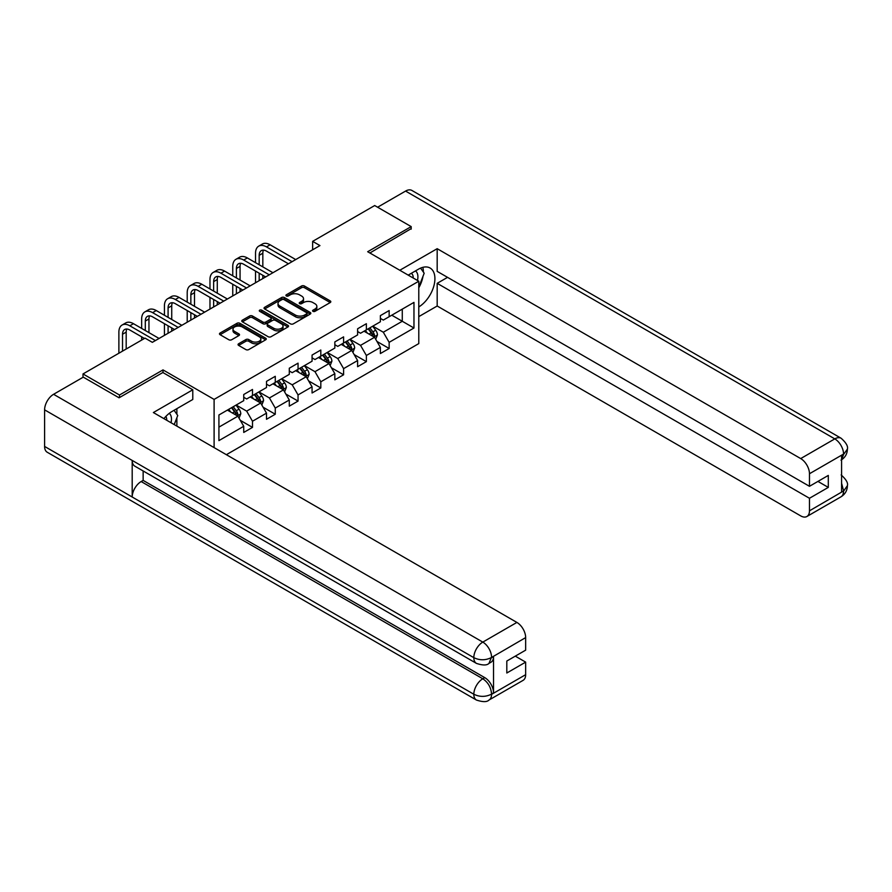 <?xml version="1.0" encoding="UTF-8"?>
<svg xmlns="http://www.w3.org/2000/svg" width="892" height="892" viewBox="0 0 892 892"><rect width="100%" height="100%" fill="white"/><g stroke="black" fill="none" stroke-linecap="round" stroke-linejoin="round"><path stroke-width="1.34" d="M312.981 311.341A1.416 0.814 0 0 0 314.988 311.341L330.207 302.555A2.029 1.171 0 0 0 330.809 301.73A2.029 1.171 0 0 0 330.207 300.894L304.417 286.009A2.029 1.171 0 0 0 301.552 286.009L286.321 294.795A1.416 0.814 0 0 0 285.908 295.375A1.416 0.814 0 0 0 286.321 295.954A1.416 0.814 0 0 0 288.328 295.954L290.301 294.817A6.489 3.746 0 0 1 299.467 294.817L301.619 296.055A6.489 3.746 0 0 1 303.525 298.708A6.489 3.746 0 0 1 301.619 301.351L299.656 302.488A1.416 0.814 0 0 0 299.233 303.068A1.416 0.814 0 0 0 299.656 303.648A1.416 0.814 0 0 0 301.652 303.648L303.626 302.511A6.489 3.746 0 0 1 312.802 302.511L314.954 303.748A6.489 3.746 0 0 1 316.85 306.402A6.489 3.746 0 0 1 314.954 309.045L312.981 310.182A1.416 0.814 0 0 0 312.568 310.762A1.416 0.814 0 0 0 312.981 311.341L312.981 310.182M238.643 343.755A2.029 1.171 0 0 0 238.041 344.58A2.029 1.171 0 0 0 238.643 345.405L245.88 349.586A2.029 1.171 0 0 0 248.745 349.586L265.649 339.83A2.029 1.171 0 0 0 266.251 338.993A2.029 1.171 0 0 0 265.649 338.168L239.859 323.283A2.029 1.171 0 0 0 236.993 323.283L220.079 333.039A2.029 1.171 0 0 0 219.488 333.864A2.029 1.171 0 0 0 220.079 334.701L228.82 339.74A2.029 1.171 0 0 0 231.686 339.74L238.922 335.559A2.029 1.171 0 0 0 239.524 334.734A2.029 1.171 0 0 0 238.922 333.909L234.596 331.411A5.419 3.133 0 0 1 233.002 329.193A5.419 3.133 0 0 1 236.347 326.305A5.419 3.133 0 0 1 242.256 326.985L259.238 336.786A5.419 3.133 0 0 1 260.832 338.993A5.419 3.133 0 0 1 257.476 341.892A5.419 3.133 0 0 1 251.577 341.212L248.745 339.573A2.029 1.171 0 0 0 245.88 339.573L238.643 343.755L238.643 345.405L245.88 341.268L245.88 339.573M163.002 372.6L163.002 369.901L119.495 395.022L83.001 373.949L83.001 377.316M163.002 369.901L214.102 399.404L418.783 281.225L418.783 343.598L226.367 454.697M411.19 229.132L411.19 226.613L367.682 251.722L418.783 281.225M411.19 226.613L374.696 205.539L312.646 241.364L312.646 249.793M83.001 373.949L145.039 338.124L152.342 342.338L319.949 245.579L312.646 241.364M290.446 323.852A2.029 1.171 0 0 0 293.312 323.852L310.215 314.095A2.029 1.171 0 0 0 310.817 313.27A2.029 1.171 0 0 0 310.215 312.445L284.425 297.549A2.029 1.171 0 0 0 281.56 297.549L264.645 307.305A2.029 1.171 0 0 0 264.054 308.141A2.029 1.171 0 0 0 264.645 308.966L290.446 323.852M260.274 311.654A1.416 0.814 0 0 1 261.713 311.854L261.713 310.16L287.938 325.301A2.029 1.171 0 0 1 288.529 326.137A2.029 1.171 0 0 1 287.938 326.963L271.023 336.719A2.029 1.171 0 0 1 268.157 336.719L242.368 321.834L242.368 320.172A2.029 1.171 0 0 0 241.777 320.997A2.029 1.171 0 0 0 242.368 321.834M242.368 320.172L249.604 316.002A2.029 1.171 0 0 1 252.469 316.002L262.928 322.034A2.029 1.171 0 0 0 265.794 322.034L270.599 319.269A2.029 1.171 0 0 0 271.19 318.433A2.029 1.171 0 0 0 270.599 317.608L259.706 311.319A1.416 0.814 0 0 1 259.293 310.739A1.416 0.814 0 0 1 260.163 309.992A1.416 0.814 0 0 1 261.713 310.16M214.102 447.617L214.102 399.404M240.305 420.344L252.492 427.391L252.492 421.236L266.507 413.141L266.507 419.296L275.271 414.234L275.271 408.079L289.287 399.995L289.287 406.15L298.051 401.088L298.051 394.933L312.066 386.838L312.066 392.993L320.819 387.942L320.819 381.787L334.834 373.692L334.834 379.847L343.598 374.785L343.598 368.641L357.614 360.546L357.614 366.701L366.367 361.639L366.367 355.484L380.382 347.401L380.382 353.544L389.146 348.493L389.146 342.338L413.966 328.011L413.966 302.388L402.281 309.123L402.281 321.265L413.966 328.011M252.492 427.391L243.739 432.442L243.739 426.287L218.919 440.615L218.919 414.992L243.739 400.664L243.739 394.509L252.492 389.458L252.492 395.613L266.507 387.518L266.507 381.363L275.271 376.301L275.271 382.456L289.287 374.372L289.287 368.218L298.051 363.155L298.051 369.31L312.066 361.215L312.066 355.061L320.819 350.01L320.819 356.164L334.834 348.07L334.834 341.915L343.598 336.864L343.598 343.007L357.614 334.924L357.614 328.769L366.367 323.707L366.367 329.862L380.382 321.767L380.382 315.623L389.146 310.561L389.146 316.716L413.966 302.388M250.161 396.962L260.676 403.028L246.66 411.123L236.146 405.046M243.739 397.297L246.66 398.98L252.492 395.613M246.66 411.123L252.492 421.236M260.676 403.028L266.507 413.141M272.93 383.805L283.444 389.882L269.429 397.966L258.914 391.9M266.507 384.14L269.429 385.835L275.271 382.456M269.429 397.966L275.271 408.079M283.444 389.882L289.287 399.995M295.709 370.659L306.224 376.725L292.208 384.82L281.694 378.754M289.287 370.994L292.208 372.678L298.051 369.31M292.208 384.82L298.051 394.933M306.224 376.725L312.066 386.838M318.489 357.514L328.992 363.579L314.976 371.674L304.473 365.597M312.066 357.848L314.976 359.532L320.819 356.164M314.976 371.674L320.819 381.787M328.992 363.579L334.834 373.692M341.257 344.357L351.771 350.433L337.756 358.517L327.241 352.452M334.834 344.702L337.756 346.386L343.598 343.007M337.756 358.517L343.598 368.641M351.771 350.433L357.614 360.546M364.036 331.211L374.551 337.276L360.535 345.371L350.021 339.306M357.614 331.545L360.535 333.24L366.367 329.862M360.535 345.371L366.367 355.484M374.551 337.276L380.382 347.401M391.778 315.199L402.281 321.265L383.304 332.225L372.789 326.16M380.382 318.399L383.304 320.083L389.146 316.716M383.304 332.225L389.146 342.338M119.495 395.022L119.495 397.542M218.919 427.134L237.896 416.174L227.382 410.108M237.896 416.174L243.739 426.287M376.959 341.458L389.146 348.493M354.18 354.603L366.367 361.639M331.4 367.749L343.598 374.785M308.632 380.895L320.819 387.942M285.853 394.052L298.051 401.088M263.084 407.198L275.271 414.234M313.549 311.542L314.954 310.728A6.489 3.746 0 0 0 316.85 308.086L316.85 306.402M303.525 298.708L303.525 300.392A6.489 3.746 0 0 1 301.619 303.035L300.214 303.849M330.207 300.894L330.207 302.555L304.417 287.692A2.029 1.171 0 0 0 301.552 287.692L286.889 296.155M310.215 312.445L310.215 314.095L284.425 299.233A2.029 1.171 0 0 0 281.56 299.233L264.679 308.978M306.636 313.85A1.416 0.814 0 0 0 307.049 313.27A1.416 0.814 0 0 0 306.636 312.691L283.99 299.612A1.416 0.814 0 0 0 281.983 299.612L279.91 300.816A6.489 3.746 0 0 0 278.014 303.458A6.489 3.746 0 0 0 279.91 306.112L295.386 315.043A6.489 3.746 0 0 0 304.562 315.043L306.636 313.85L306.636 315.534A1.416 0.814 0 0 0 307.049 314.954L307.049 313.27M278.014 303.458L278.014 305.153A6.489 3.746 0 0 0 279.91 307.796L279.91 306.112M306.636 315.534L304.562 316.727A6.489 3.746 0 0 1 295.386 316.727L279.91 307.796M242.39 321.845L249.604 317.686L249.604 316.002M271.19 318.433L271.19 320.128A2.029 1.171 0 0 1 270.599 320.953L265.794 323.718A2.029 1.171 0 0 1 262.928 323.718L252.469 317.686A2.029 1.171 0 0 0 249.604 317.686M261.713 311.854L287.904 326.974M273.788 328.301A5.419 3.133 0 0 0 279.698 328.981A5.419 3.133 0 0 0 283.043 326.093A5.419 3.133 0 0 0 281.448 323.874L275.472 320.429A2.029 1.171 0 0 0 272.606 320.429L267.801 323.194A2.029 1.171 0 0 0 267.21 324.019A2.029 1.171 0 0 0 267.801 324.855L273.788 328.301L273.788 329.995A5.419 3.133 0 0 0 279.698 330.664A5.419 3.133 0 0 0 283.043 327.777L283.043 326.093M267.21 324.019L267.21 325.714A2.029 1.171 0 0 0 267.801 326.539L267.801 324.855M273.788 329.995L267.801 326.539M260.832 338.993L260.832 340.688A5.419 3.133 0 0 1 257.476 343.576A5.419 3.133 0 0 1 251.577 342.896L248.745 341.268A2.029 1.171 0 0 0 245.88 341.268M233.002 329.193L233.002 330.876A5.419 3.133 0 0 0 234.596 333.095L234.596 331.411M238.9 335.582L234.596 333.095M265.649 338.168L265.649 339.83L239.859 324.967A2.029 1.171 0 0 0 236.993 324.967L220.112 334.712L220.079 333.039M375.699 339.283L377.439 334.901A5.475 3.155 -120 0 0 375.688 330.241L372.678 326.227M367.426 333.173L365.374 330.441M373.703 336.797L374.484 335.136A5.475 3.155 -120 0 0 372.912 331.846L369.901 327.821M368.53 328.613L371.875 333.073A2.788 1.606 60 0 1 372.388 333.92L374.484 335.136M368.151 328.836L371.161 332.861A5.475 3.155 60 0 1 372.733 336.15M255.536 262.672L255.536 253.228A15.487 8.942 60 0 1 258.736 246.136L262.393 244.029A15.487 8.942 60 0 1 270.131 244.798L295.709 259.561M258.736 246.136A15.487 8.942 60 0 1 266.485 246.906L292.063 261.668M288.406 263.776L266.485 251.12A10.325 5.965 -120 0 0 261.323 250.607A10.325 5.965 -120 0 0 259.182 255.335L259.182 264.779M263.475 250.128A10.325 5.965 -120 0 0 262.828 253.228L262.828 266.886M259.182 273.208L259.182 280.657M262.828 275.316L262.828 278.549M255.536 282.764L255.536 271.101M417.456 280.456A13.425 7.749 120 0 0 415.471 270.923M413.174 277.992A9.188 5.307 120 0 0 411.279 273.365A9.188 5.307 120 0 0 411.257 273.353M420.589 268.113L424.179 273.22L418.783 287.135M171.019 422.741A13.425 7.749 120 0 0 169.246 413.353M166.737 420.266A9.188 5.307 120 0 0 165.8 416.497M174.074 410.287L177.742 415.505L174.219 424.592M418.783 306.937A23.225 13.413 120 0 0 433.724 286.443A23.225 13.413 120 0 0 430.1 268.024A23.225 13.413 120 0 0 418.493 269.172L408.202 275.115M418.783 316.627L437.18 306.012L437.18 283.333L809.468 498.271L809.468 510.826L843.765 490.845L841.58 491.871L841.58 455.622L843.553 454.061L809.468 473.741A12.388 7.147 -120 0 0 800.704 458.577L834.789 438.886L405.57 191.078L377.617 207.223M447.539 277.356L437.18 283.333M817.931 481.412L828.3 487.4L828.3 475.425L809.468 486.307L437.18 271.369L437.18 248.69L800.704 458.577M399.806 270.265L437.18 248.69M437.18 306.012L800.704 515.888A12.388 7.147 -120 0 0 806.892 516.501A12.388 7.147 -120 0 0 809.468 510.826M405.57 191.078A12.7 7.326 -60 0 1 411.914 190.453L841.145 438.262A12.7 7.326 -60 0 0 834.789 438.886A12.388 7.147 60 0 1 843.553 454.061M809.468 486.307L809.468 473.741M828.3 487.4L809.468 498.271M411.19 228.631L369.879 252.994M418.783 287.815A23.225 13.413 120 0 0 423.009 276.252M423.377 272.093A23.225 13.413 120 0 0 422.808 267.355M841.58 483.196L843.553 490.734M841.145 474.923C846.129 479.405 848.214 482.985 847.4 485.672L843.787 490.845M841.145 438.262C846.118 442.7 848.203 446.312 847.4 449.1L843.776 454.184M476.451 663.392A12.7 7.326 -60 0 1 473.819 657.66C479.673 660.47 485.504 660.448 491.336 657.594L488.994 663.38C486.921 665.488 482.739 665.488 476.451 663.392L134.826 466.159A12.7 7.326 -60 0 1 132.194 460.428L44.6 409.852A12.7 7.326 -60 0 1 53.576 394.297L83.291 377.149L119.06 397.799L162.857 372.51L192.784 389.793L192.784 399.482L172.056 411.457A23.225 13.413 120 0 0 163.916 418.638M192.784 389.793L153.368 412.55L516.892 622.426A12.388 7.147 60 0 1 525.656 637.602L525.656 650.157L506.812 661.039L506.812 673.003L525.656 662.132L525.656 674.687A12.388 7.147 60 0 1 523.08 680.362L488.994 700.042A12.388 7.147 -120 0 0 491.559 694.366L525.656 674.687M176.36 425.83L181.254 428.651M176.872 425.529L176.872 417.746M176.872 414.267L176.872 408.67M488.994 700.042C487.021 702.138 482.84 702.149 476.451 700.053L47.231 452.244A12.7 7.326 -60 0 1 44.6 446.435L132.194 497.011A12.7 7.326 -60 0 1 141.17 481.546L482.806 678.779L484.769 677.641A12.388 7.147 60 0 1 493.532 692.816L493.532 656.568A12.388 7.147 60 0 1 490.968 662.243L488.994 663.38M44.6 409.852L44.6 446.435M53.576 394.297L482.806 642.106A12.7 7.326 -60 0 0 473.819 657.66L132.194 460.428L132.194 497.011L473.819 694.244C479.651 697.065 485.493 697.065 491.347 694.244L491.559 694.366M525.656 662.132L515.286 656.144M143.144 470.954L143.144 480.398L484.769 677.641M143.144 480.398L141.17 481.546M352.92 352.429L354.659 348.047A5.475 3.155 -120 0 0 352.92 343.398L349.898 339.373M344.647 346.319L342.606 343.587M350.924 349.943L351.704 348.281A5.475 3.155 -120 0 0 350.143 344.992L347.133 340.967M345.762 341.759L349.095 346.23A2.788 1.606 60 0 1 349.608 347.077L351.704 348.281M345.371 341.982L348.393 346.007A5.475 3.155 60 0 1 349.954 349.296M330.151 365.575L331.891 361.204A5.475 3.155 -120 0 0 330.14 356.544L327.13 352.518M321.878 359.465L319.827 356.733M328.144 363.089L328.936 361.438A5.475 3.155 -120 0 0 327.364 358.149L324.353 354.124M322.982 354.916L326.327 359.376A2.788 1.606 60 0 1 326.829 360.223L328.936 361.438M322.603 355.127L325.613 359.153A5.475 3.155 60 0 1 327.186 362.442M232.756 275.818L232.756 266.373A15.487 8.942 60 0 1 235.967 259.293L239.614 257.186A15.487 8.942 60 0 1 247.352 257.944L272.93 272.718M235.967 259.293A15.487 8.942 60 0 1 243.706 260.051L269.284 274.825M265.638 276.933L243.706 264.266A10.325 5.965 -120 0 0 238.543 263.753A10.325 5.965 -120 0 0 236.402 268.481L236.402 277.925M240.706 263.285A10.325 5.965 -120 0 0 240.06 266.373L240.06 280.032M236.402 286.354L236.402 293.803M240.06 288.462L240.06 291.695M232.756 295.91L232.756 284.247M209.977 288.963L209.977 279.53A15.487 8.942 60 0 1 213.188 272.439L216.834 270.332A15.487 8.942 60 0 1 224.583 271.101L250.161 285.864M213.188 272.439A15.487 8.942 60 0 1 220.926 273.208L246.504 287.971M242.858 290.078L220.926 277.423A10.325 5.965 -120 0 0 215.775 276.91A10.325 5.965 -120 0 0 213.634 281.638L213.634 291.071M217.927 276.431A10.325 5.965 -120 0 0 217.28 279.53L217.28 293.178M213.634 299.5L213.634 306.948M217.28 301.608L217.28 304.841M209.977 309.056L209.977 297.393M307.372 378.721L309.111 374.35A5.475 3.155 -120 0 0 307.361 369.689L304.35 365.664M299.099 372.611L297.047 369.879M305.376 376.234L306.157 374.584A5.475 3.155 -120 0 0 304.596 371.295L301.574 367.27M300.203 368.062L303.548 372.522A2.788 1.606 60 0 1 304.06 373.369L306.157 374.584M299.823 368.285L302.845 372.31A5.475 3.155 60 0 1 304.406 375.599M284.604 391.878L286.332 387.496A5.475 3.155 -120 0 0 284.593 382.835L281.582 378.821M276.319 385.768L274.279 383.036M282.597 389.391L283.377 387.73A5.475 3.155 -120 0 0 281.816 384.441L278.806 380.416M277.434 381.207L280.779 385.678A2.788 1.606 60 0 1 281.281 386.515L283.377 387.73M277.055 381.43L280.066 385.455A5.475 3.155 60 0 1 281.627 388.745M261.824 405.024L263.564 400.653A5.475 3.155 -120 0 0 261.813 395.992L258.803 391.967M253.551 398.914L251.499 396.182M259.828 402.537L260.609 400.887A5.475 3.155 -120 0 0 259.037 397.587L256.026 393.573M254.655 394.364L258 398.824A2.788 1.606 60 0 1 258.502 399.672L260.609 400.887M254.276 394.576L257.286 398.601A5.475 3.155 60 0 1 258.858 401.891M187.209 302.12L187.209 292.676A15.487 8.942 60 0 1 190.42 285.585L194.066 283.478A15.487 8.942 60 0 1 201.804 284.247L227.382 299.01M190.42 285.585A15.487 8.942 60 0 1 198.158 286.354L223.736 301.117M220.09 303.224L198.158 290.569A10.325 5.965 -120 0 0 192.995 290.056A10.325 5.965 -120 0 0 190.855 294.784L190.855 304.217M195.158 289.577A10.325 5.965 -120 0 0 194.512 292.676L194.512 306.324M190.855 312.646L190.855 320.105M194.512 314.753L194.512 317.998M187.209 322.213L187.209 310.539M164.429 315.266L164.429 305.822A15.487 8.942 60 0 1 167.64 298.731L171.286 296.623A15.487 8.942 60 0 1 179.036 297.393L204.614 312.167M167.64 298.731A15.487 8.942 60 0 1 175.378 299.5L200.956 314.274M197.31 316.381L175.378 303.715A10.325 5.965 -120 0 0 170.216 303.202A10.325 5.965 -120 0 0 168.086 307.93L168.086 317.374M172.379 302.734A10.325 5.965 -120 0 0 171.732 305.822L171.732 319.481M168.086 325.803L168.086 333.251M171.732 327.91L171.732 331.144M164.429 335.359L164.429 323.696M141.661 328.412L141.661 318.968A15.487 8.942 60 0 1 144.861 311.888L148.518 309.78A15.487 8.942 60 0 1 156.256 310.539L181.834 325.312M144.861 311.888A15.487 8.942 60 0 1 152.61 312.646L178.188 327.42M174.531 329.527L152.61 316.861A10.325 5.965 -120 0 0 147.448 316.359A10.325 5.965 -120 0 0 145.307 321.075L145.307 330.519M149.6 315.88A10.325 5.965 -120 0 0 148.953 318.968L148.953 332.627M141.661 340.075L141.661 336.841M239.045 418.17L240.784 413.799A5.475 3.155 -120 0 0 239.045 409.138L236.023 405.113M230.772 412.059L228.731 409.328M237.049 415.683L237.83 414.033A5.475 3.155 -120 0 0 236.269 410.744L233.258 406.719M231.887 407.51L235.22 411.97A2.788 1.606 60 0 1 235.733 412.818L237.83 414.033M231.496 407.733L234.518 411.747A5.475 3.155 60 0 1 236.079 415.048M118.881 353.232L118.881 332.125A15.487 8.942 60 0 1 122.093 325.034L125.739 322.926A15.487 8.942 60 0 1 133.477 323.696L159.055 338.458M122.093 325.034A15.487 8.942 60 0 1 129.831 325.803L155.409 340.566M144.459 338.458L129.831 330.018A10.325 5.965 -120 0 0 124.668 329.505A10.325 5.965 -120 0 0 122.527 334.232L122.527 351.125M126.831 329.025A10.325 5.965 -120 0 0 126.185 332.125L126.185 349.017M314.954 310.728L314.954 309.045M299.656 303.648L299.656 302.488M301.619 303.035L301.619 301.351M286.321 295.954L286.321 294.795M301.552 287.692L301.552 286.009M304.417 287.692L304.417 286.009M264.645 308.966L264.645 307.305M281.56 299.233L281.56 297.549M284.425 299.233L284.425 297.549M295.386 316.727L295.386 315.043M304.562 316.727L304.562 315.043M252.469 317.686L252.469 316.002M262.928 323.718L262.928 322.034M265.794 323.718L265.794 322.034M270.599 320.953L270.599 319.269M287.938 326.963L287.938 325.301M248.745 341.268L248.745 339.573M251.577 342.896L251.577 341.212M238.922 335.559L238.922 333.909M236.993 324.967L236.993 323.283M239.859 324.967L239.859 323.283M374.004 336.964L377.405 335.013M372.912 331.846L375.688 330.241M369.02 334.087L371.161 332.861M270.131 244.798L266.485 246.906M262.828 253.228L259.182 255.335M847.4 485.716C847.255 490.567 845.125 494.268 840.989 496.822A12.388 7.147 -120 0 0 843.553 491.146M841.58 459.737L843.553 454.485M493.532 692.816L491.358 694.244M525.656 637.602L491.347 657.582M491.559 657.705L493.532 656.568M491.559 657.281A12.388 7.147 60 0 0 482.806 642.106L516.892 622.426M476.451 700.053A12.7 7.326 -60 0 1 473.819 694.244A12.7 7.326 -60 0 1 482.806 678.779C488.069 682.313 490.99 687.364 491.559 693.954M351.236 350.121L354.626 348.159M350.143 344.992L352.92 343.398M346.252 347.244L348.393 346.007M328.457 363.267L331.846 361.305M327.364 358.149L330.14 356.544M323.473 360.39L325.613 359.153M247.352 257.944L243.706 260.051M240.06 266.373L236.402 268.481M224.583 271.101L220.926 273.208M217.28 279.53L213.634 281.638M305.677 376.413L309.078 374.462M304.596 371.295L307.361 369.689M300.704 373.536L302.845 372.31M282.909 389.57L286.299 387.607M281.816 384.441L284.593 382.835M277.925 386.693L280.066 385.455M260.13 402.716L263.53 400.753M259.037 397.587L261.813 395.992M255.145 399.839L257.286 398.601M201.804 284.247L198.158 286.354M194.512 292.676L190.855 294.784M179.036 297.393L175.378 299.5M171.732 305.822L168.086 307.93M156.256 310.539L152.61 312.646M148.953 318.968L145.307 321.075M237.361 415.862L240.751 413.899M236.269 410.744L239.045 409.138M232.377 412.985L234.518 411.747M133.477 323.696L129.831 325.803M126.185 332.125L122.527 334.232M806.892 516.501L840.989 496.822M847.4 449.133C847.233 453.95 845.092 457.618 840.989 460.149"/></g></svg>
